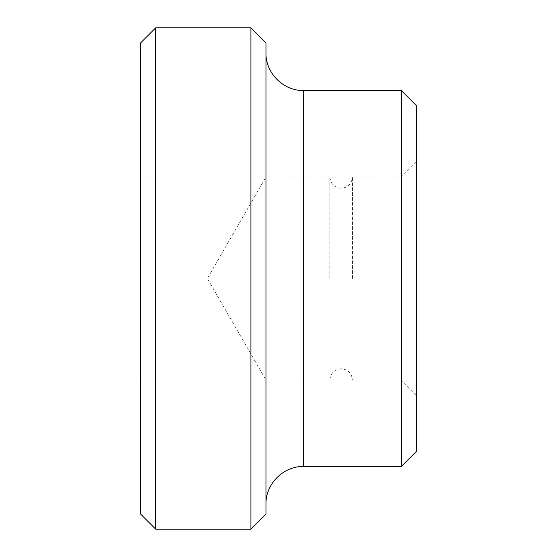 <?xml version="1.0" encoding="UTF-8"?>
<svg xmlns="http://www.w3.org/2000/svg" width="557" height="557" viewBox="0 0 557 557"><rect width="100%" height="100%" fill="white"/><g stroke="black" fill="none" stroke-linecap="round" stroke-linejoin="round"><path stroke-width="0.42" stroke-dasharray="2.79 2.09" d="M352.442 278.5L352.442 176.987L352.442 278.5M155.681 27.85L155.681 529.15M140.643 42.889L140.643 514.111M250.928 27.85L250.928 529.15M265.968 42.889L265.968 514.111M401.319 90.513L401.319 466.488M416.358 105.552L416.358 451.449M329.883 278.5L329.883 176.987L329.883 278.5M303.565 90.513L303.565 466.488M416.358 161.948L401.319 176.987L352.442 176.987C351.711 183.901 347.951 187.66 341.163 188.266C334.374 187.66 330.614 183.901 329.883 176.987L265.968 176.987L207.357 278.5L265.968 380.013L329.883 380.013C330.614 373.099 334.374 369.34 341.163 368.734C347.951 369.34 351.711 373.099 352.442 380.013L401.319 380.013L416.358 395.052M155.681 380.013L140.643 380.013M155.681 176.987L140.643 176.987"/><path stroke-width="0.84" d="M155.681 529.15L155.681 27.85L250.928 27.85L250.928 529.15L155.681 529.15L140.643 514.111L140.643 42.889L155.681 27.85M250.928 529.15L265.968 514.111L265.968 42.889L250.928 27.85M401.319 90.513L416.358 105.552L416.358 451.449L401.319 466.488L401.319 90.513L303.565 90.513C283.478 91.035 265.452 73.009 265.968 52.915M401.319 466.488L303.565 466.488L303.565 90.513M303.565 466.488C283.478 465.965 265.452 483.991 265.968 504.085"/></g></svg>
